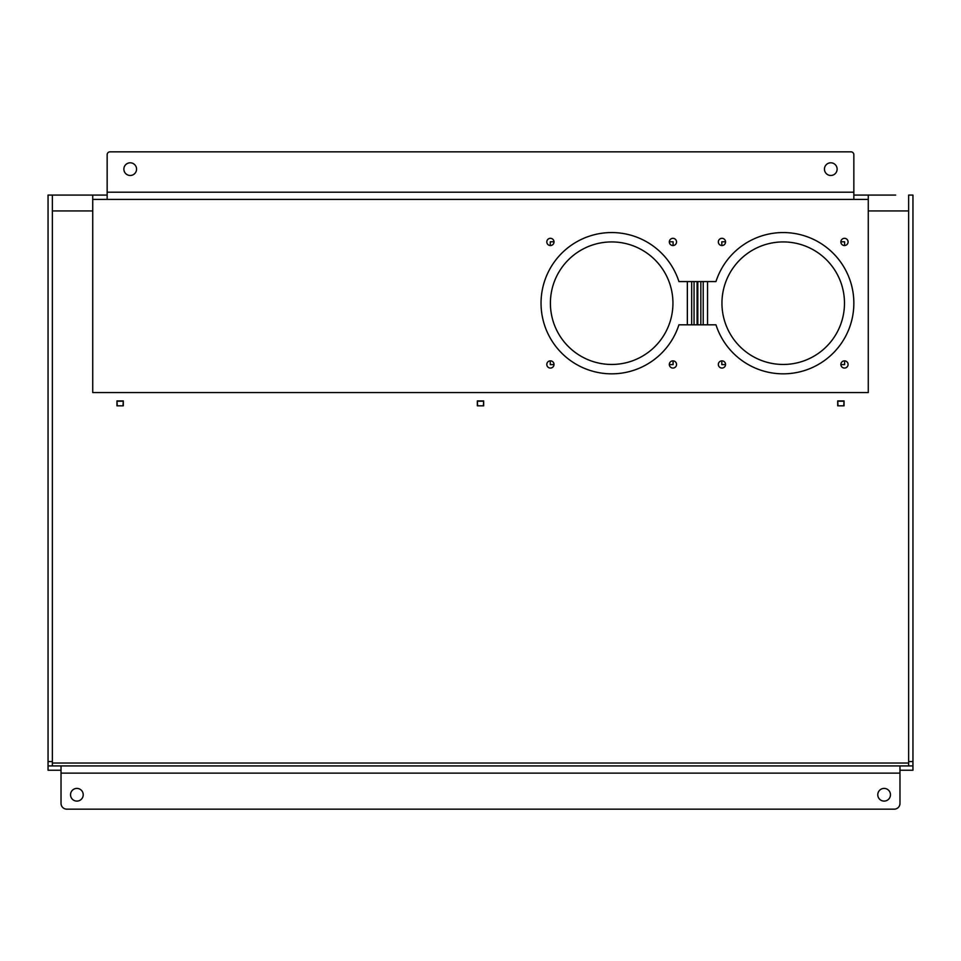 <?xml version="1.0" encoding="UTF-8"?>
<svg xmlns="http://www.w3.org/2000/svg" width="961" height="961" viewBox="0 0 961 961"><rect width="100%" height="100%" fill="white"/><g stroke="black" fill="none" stroke-linecap="round" stroke-linejoin="round"><path stroke-width="1.44" d="M853.848 192.2L853.848 154.721A2.883 2.883 0 0 0 850.965 151.838L110.034 151.838A2.883 2.883 0 0 0 107.151 154.721L107.151 192.2L853.848 192.2L853.848 199.407L107.151 199.407L107.151 192.2M107.151 199.407L92.736 199.407M868.263 199.407L853.848 199.407M107.151 195.083L92.736 195.083L92.736 392.568L868.263 392.568L868.263 195.083L853.848 195.083M868.263 195.083L895.652 195.083M899.976 770.241L912.95 770.241L912.95 195.083L908.625 195.083L908.625 761.592L912.95 761.592M61.023 770.241L48.05 770.241L48.05 765.917L899.976 765.917L899.976 773.125L61.023 773.125L61.023 803.396A5.766 5.766 0 0 0 66.79 809.162L894.21 809.162A5.766 5.766 0 0 0 899.976 803.396L899.976 773.125M908.625 761.592L908.625 765.917L899.976 765.917M884.12 801.09A6.343 6.343 0 0 0 889.61 791.576A6.343 6.343 0 0 0 878.63 791.576A6.343 6.343 0 0 0 884.12 801.09M76.88 801.09A6.343 6.343 0 0 0 82.37 791.576A6.343 6.343 0 0 0 71.39 791.576A6.343 6.343 0 0 0 76.88 801.09M61.023 765.917L61.023 773.125M837.704 405.83L837.704 400.929L844.046 400.929L844.046 405.83L837.704 405.83M477.329 405.83L477.329 400.929L483.671 400.929L483.671 405.83L477.329 405.83M123.296 405.83L116.954 405.83L116.954 400.929L123.296 400.929L123.296 405.83L116.954 405.83L123.296 405.83M52.374 761.592L52.374 195.083L92.736 195.083L48.05 195.083L48.05 765.917L52.374 765.917L52.374 761.592L48.05 761.592M830.784 175.479A6.343 6.343 0 0 0 836.274 165.965A6.343 6.343 0 0 0 825.295 165.965A6.343 6.343 0 0 0 830.784 175.479M130.215 175.479A6.343 6.343 0 0 0 135.705 165.965A6.343 6.343 0 0 0 124.726 165.965A6.343 6.343 0 0 0 130.215 175.479M554.016 241.932A3.604 3.604 0 0 0 548.611 238.809A3.604 3.604 0 0 0 548.611 245.055A3.604 3.604 0 0 0 554.016 241.932M676.544 241.932A3.604 3.604 0 0 0 671.138 238.809A3.604 3.604 0 0 0 671.138 245.055A3.604 3.604 0 0 0 676.544 241.932M725.555 241.932A3.604 3.604 0 0 0 720.149 238.809A3.604 3.604 0 0 0 720.149 245.055A3.604 3.604 0 0 0 725.555 241.932M848.082 241.932A3.604 3.604 0 0 0 842.677 238.809A3.604 3.604 0 0 0 842.677 245.055A3.604 3.604 0 0 0 848.082 241.932M848.082 364.459A3.604 3.604 0 0 0 842.677 361.336A3.604 3.604 0 0 0 842.677 367.582A3.604 3.604 0 0 0 848.082 364.459M725.555 364.459A3.604 3.604 0 0 0 720.149 361.336A3.604 3.604 0 0 0 720.149 367.582A3.604 3.604 0 0 0 725.555 364.459M676.544 364.459A3.604 3.604 0 0 0 671.138 361.336A3.604 3.604 0 0 0 671.138 367.582A3.604 3.604 0 0 0 676.544 364.459M554.016 364.459A3.604 3.604 0 0 0 548.611 361.336A3.604 3.604 0 0 0 548.611 367.582A3.604 3.604 0 0 0 554.016 364.459M678.922 324.818L715.969 324.818A70.633 70.633 0 0 0 824.67 360.387A70.633 70.633 0 0 0 824.67 246.004A70.633 70.633 0 0 0 715.969 281.573L678.922 281.573A70.633 70.633 0 0 0 570.221 246.004A70.633 70.633 0 0 0 570.221 360.387A70.633 70.633 0 0 0 678.922 324.818M117.242 405.542L116.954 400.929L123.296 400.929L123.008 405.542M477.617 405.542L477.329 400.929L483.671 400.929L483.383 405.542M837.992 405.542L837.704 400.929L844.046 400.929L843.758 405.542M908.625 765.917L912.95 765.917M837.992 401.217L843.758 401.217M117.242 401.217L123.008 401.217M477.617 401.217L483.383 401.217M687.355 324.818L687.355 281.573M691.68 281.573L691.68 324.818M611.676 364.459A61.264 61.264 0 0 1 558.617 272.564A61.264 61.264 0 0 1 664.736 272.564A61.264 61.264 0 0 1 611.676 364.459M707.536 281.573L707.536 324.818M703.212 324.818L703.212 281.573M783.215 364.459A61.264 61.264 0 0 1 730.156 272.564A61.264 61.264 0 0 1 836.274 272.564A61.264 61.264 0 0 1 783.215 364.459M697.073 281.573L697.073 324.818M694.058 281.573L694.058 324.818M697.446 281.573L697.446 324.818M697.818 281.573L697.818 324.818M700.833 281.573L700.833 324.818M908.625 210.939L868.263 210.939M92.736 210.939L52.374 210.939M908.625 763.034L52.374 763.034M673.084 245.535L673.084 241.788L669.337 241.788M554.016 241.788L550.269 241.788L550.269 245.535M844.623 245.535L844.623 241.788L840.875 241.788M725.555 241.788L721.807 241.788L721.807 245.535M669.337 364.603L673.084 364.603L673.084 360.855M550.269 360.855L550.269 364.603L554.016 364.603M840.875 364.603L844.623 364.603L844.623 360.855M721.807 360.855L721.807 364.603L725.555 364.603"/></g></svg>
